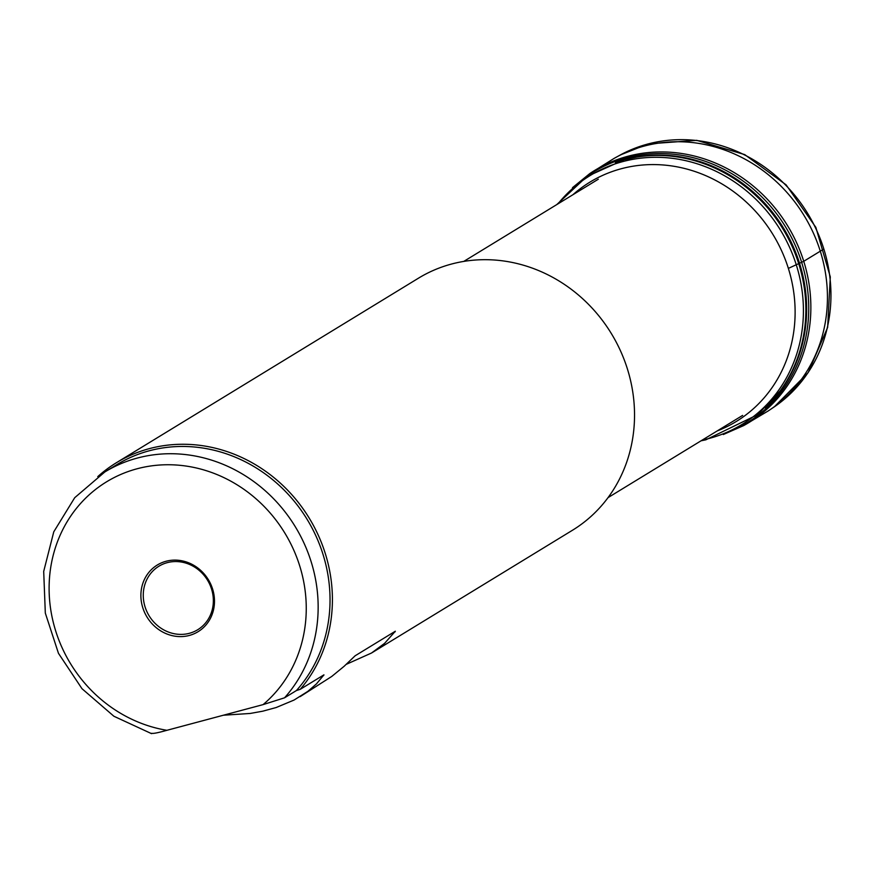 <?xml version="1.0" encoding="UTF-8"?>
<svg xmlns="http://www.w3.org/2000/svg" width="874" height="874" viewBox="0 0 874 874"><rect width="100%" height="100%" fill="white"/><g stroke="black" fill="none" stroke-linecap="round" stroke-linejoin="round"><path stroke-width="1.31" d="M300.132 696.633L331.77 676.432L344.061 666.349L355.117 655.795L395.332 631.225L384.636 643.319L371.516 653.02L572.448 530.267A147.695 135.754 -121.4 0 0 611.287 333.464A147.695 135.754 -121.4 0 0 418.449 278.194L116.329 462.772A147.695 135.754 -121.4 0 1 296.81 500.551A147.695 135.754 -121.4 0 1 300.252 689.313L323.948 674.837L316.508 683.839L307.943 691.301L294.09 700.041L276.151 707.536L262.779 711.185L250.204 713.457L223.351 715.227M116.329 462.772A147.695 135.754 -121.4 0 0 97.779 476.614M371.516 653.02L346.29 664.327M284.542 697.813L296.417 690.547A145.838 134.039 -121.4 0 0 295.838 503.227A145.838 134.039 -121.4 0 0 116.668 464.739L104.782 472.004A145.838 134.039 58.6 0 1 283.952 510.492A145.838 134.039 58.6 0 1 284.542 697.813L263.085 704.619A136.53 125.485 -121.4 0 0 249.308 493.286A136.53 125.485 -121.4 0 0 56.351 544.819A136.53 125.485 -121.4 0 0 166.923 730.303L263.085 704.619M189.308 635.453A39.079 35.91 58.6 0 1 141.632 587.896A39.079 35.91 58.6 0 1 202.113 571.738A39.079 35.91 58.6 0 1 189.308 635.453M300.252 689.313L296.417 690.547M151.737 733.286C153.114 733.756 158.183 732.762 166.923 730.303M189.374 633.3A37.211 34.206 -121.4 0 0 197.71 629.739A37.211 34.206 -121.4 0 0 207.499 580.15A37.211 34.206 -121.4 0 0 158.904 566.221A37.211 34.206 -121.4 0 0 146.81 611.45A37.211 34.206 -121.4 0 0 189.374 633.3M717.172 430.948A140.277 128.937 -121.4 0 0 786.097 261.708A140.277 128.937 -121.4 0 0 621.294 168.726A140.277 128.937 -121.4 0 0 572.874 194.76M647.82 144.024A147.782 135.841 -121.4 0 0 620.824 154.687L613.974 158.478A147.968 136.005 -121.4 0 1 644.072 146.111A147.968 136.005 -121.4 0 1 812.525 231.228A147.968 136.005 -121.4 0 1 768.202 410.944L774.714 406.574A147.782 135.841 -121.4 0 0 815.245 227.327A147.782 135.841 -121.4 0 0 647.82 144.024M823.843 249.024L803.752 261.293L788.37 268.384M323.664 675.526L322.167 675.93M395.048 631.913L393.551 632.317M702.303 440.037A145.783 133.995 -121.4 0 0 797.525 268.963A145.783 133.995 -121.4 0 0 622.758 161.603A145.783 133.995 -121.4 0 0 558.016 203.839M701.024 440.813L705.81 439.83L757.671 414.658L779.936 391.181A146.646 134.782 -121.4 0 0 780.952 389.771A146.646 134.782 -121.4 0 0 782.787 228.693A146.646 134.782 -121.4 0 0 638.632 156.807A146.646 134.782 -121.4 0 0 636.917 157.069A146.646 134.782 -121.4 0 0 624.145 159.778M765.296 407.907A146.417 134.585 -121.4 0 0 786.425 233.019A146.417 134.585 -121.4 0 0 625.205 159.385A146.417 134.585 -121.4 0 0 615.351 162.455M735.711 429.003A147.05 135.153 -121.4 0 0 797.449 250.565A147.05 135.153 -121.4 0 0 626.516 157.866A147.05 135.153 -121.4 0 0 583.067 179.148M768.202 410.944L743.446 425.725A147.772 135.82 -121.4 0 0 743.708 425.572A147.772 135.82 -121.4 0 0 798.049 245.933A147.772 135.82 -121.4 0 0 627.74 156.304A147.772 135.82 -121.4 0 0 589.775 173.598A147.772 135.82 -121.4 0 0 589.524 173.773L613.974 158.478M104.782 472.004L74.716 497.699L53.773 531.818L43.7 571.41L45.317 613.078L58.46 653.304L81.981 688.69L113.904 716.254L151.552 733.657M598.319 179.214L463.766 261.413M742.616 415.412L608.064 497.612M556.727 204.625L586.694 176.646L624.025 159.8L636.917 157.069M572.481 187.67L589.775 173.598M723.301 434.542L743.708 425.572M620.3 154.971L648.071 143.915L696.731 140.343L744.714 154.6L786.108 184.851L815.857 227.36L830.3 276.905L827.645 327.4L808.155 372.619L774.211 406.923"/></g></svg>
